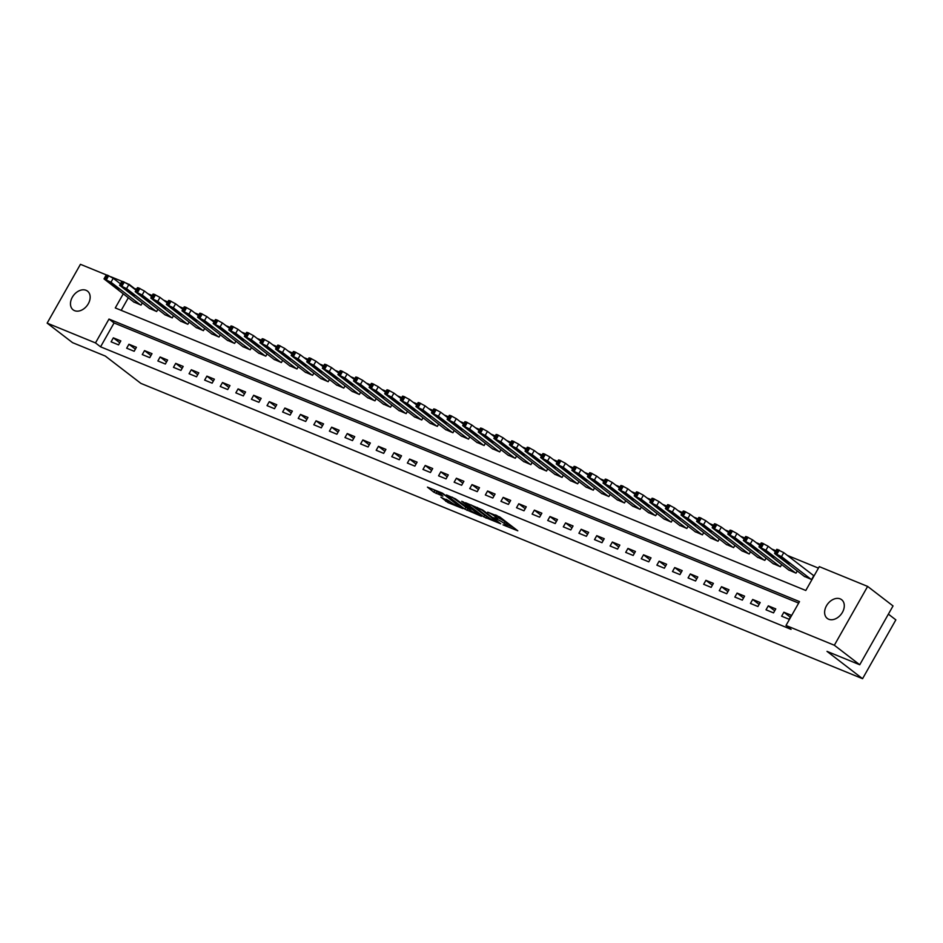 <?xml version="1.0" encoding="UTF-8"?>
<svg xmlns="http://www.w3.org/2000/svg" width="943" height="943" viewBox="0 0 943 943"><rect width="100%" height="100%" fill="white"/><g stroke="black" fill="none" stroke-linecap="round" stroke-linejoin="round"><path stroke-width="1.41" d="M503.008 524.862L517.801 530.803L499.849 517.012L487.696 512.179A5.788 0.778 -150.5 0 1 494.804 516.234L496.301 517.389A5.788 0.778 -150.5 0 1 497.421 518.638A5.788 0.778 -150.5 0 1 495.57 518.237L493.731 517.731L496.973 519.31A5.788 0.778 -150.5 0 1 504.081 523.365L505.578 524.52A5.788 0.778 -150.5 0 1 506.697 525.758A5.788 0.778 -150.5 0 1 504.847 525.369L503.008 524.862M86.084 290.314A11.799 8.475 127.5 0 1 87.51 291.128A11.799 8.475 127.5 0 1 87.711 304.719A11.799 8.475 127.5 0 1 74.568 310.66A11.799 8.475 127.5 0 1 73.13 309.846A11.799 8.475 127.5 0 1 72.929 296.243A11.799 8.475 127.5 0 1 86.084 290.314M840.213 598.888A11.799 8.475 127.5 0 1 841.639 599.713A11.799 8.475 127.5 0 1 841.84 613.304A11.799 8.475 127.5 0 1 828.697 619.245A11.799 8.475 127.5 0 1 827.27 618.419A11.799 8.475 127.5 0 1 827.07 604.828A11.799 8.475 127.5 0 1 840.213 598.888M440.923 497.185L447.96 502.584L462.989 508.619L442.456 493.165L427.438 487.13L433.863 492.199L442.856 496.124L439.485 493.413A4.845 0.648 -150.5 0 1 438.542 492.376A4.845 0.648 -150.5 0 1 441.501 493.342A4.845 0.648 -150.5 0 1 446.039 496.089L457.85 505.177A4.845 0.648 -150.5 0 1 458.793 506.214A4.845 0.648 -150.5 0 1 455.846 505.248A4.845 0.648 -150.5 0 1 451.308 502.489L440.923 497.185M123.227 293.898L115.282 307.937L805.793 590.483L819.29 566.637L867.631 586.416L893.033 605.936L859.745 664.768L826.999 651.365L862.562 678.689L140.872 383.377L105.298 356.053L72.552 342.651L47.15 323.131L80.438 264.311L106.288 274.885M859.745 664.768L834.343 645.248L786.002 625.468L799.499 601.61L108.987 319.064L95.491 342.922L47.15 323.131M798.65 603.096L114.068 322.966L100.571 346.824L791.083 629.37L786.002 625.468M100.571 346.824L95.491 342.922M483.818 516.905L500.721 523.813L482.769 510.022L465.512 502.713L483.818 516.905L484.726 515.314L488.002 517.012M481.449 516.293L464.781 509.114L446.475 494.922L455.457 498.847L464.958 505.707L469.638 507.511L461.705 501.299L463.426 502.006L481.625 515.986M791.366 615.284L783.881 612.231L781.629 616.203L789.114 619.268L791.366 615.284M775.771 608.907L768.286 605.842L766.034 609.826L773.519 612.879L775.771 608.907M760.176 602.53L752.691 599.465L750.439 603.437L757.924 606.502L760.176 602.53M744.581 596.141L737.096 593.088L734.845 597.06L742.33 600.125L744.581 596.141M728.986 589.764L721.501 586.699L719.25 590.683L726.735 593.736L728.986 589.764M713.391 583.387L705.906 580.322L703.667 584.295L711.152 587.359L713.391 583.387M697.796 576.998L690.311 573.945L688.072 577.918L695.557 580.982L697.796 576.998M682.202 570.621L674.716 567.556L672.477 571.541L679.962 574.593L682.202 570.621M666.618 564.244L659.122 561.179L656.882 565.152L664.367 568.216L666.618 564.244M651.024 557.855L643.539 554.802L641.287 558.775L648.772 561.839L651.024 557.855M635.429 551.478L627.944 548.413L625.692 552.398L633.177 555.451L635.429 551.478M619.834 545.101L612.349 542.036L610.097 546.009L617.582 549.074L619.834 545.101M604.239 538.712L596.754 535.659L594.503 539.632L601.988 542.696L604.239 538.712M588.644 532.335L581.159 529.271L578.908 533.255L586.393 536.308L588.644 532.335M573.049 525.958L565.564 522.894L563.313 526.866L570.798 529.931L573.049 525.958M557.454 519.569L549.969 516.516L547.718 520.489L555.203 523.554L557.454 519.569M541.86 513.192L534.375 510.128L532.123 514.112L539.608 517.165L541.86 513.192M526.265 506.815L518.78 503.751L516.528 507.723L524.013 510.788L526.265 506.815M510.67 500.427L503.185 497.374L500.933 501.346L508.418 504.411L510.67 500.427M495.075 494.049L487.59 490.985L485.339 494.969L492.824 498.022L495.075 494.049M479.48 487.672L471.995 484.608L469.744 488.58L477.229 491.645L479.48 487.672M463.885 481.284L456.4 478.231L454.149 482.203L461.646 485.268L463.885 481.284M448.29 474.907L440.805 471.842L438.566 475.826L446.051 478.879L448.29 474.907M432.696 468.53L425.21 465.465L422.971 469.437L430.456 472.502L432.696 468.53M417.101 462.141L409.616 459.088L407.376 463.06L414.861 466.125L417.101 462.141M401.518 455.764L394.033 452.699L391.781 456.683L399.266 459.736L401.518 455.764M385.923 449.387L378.438 446.322L376.186 450.294L383.671 453.359L385.923 449.387M370.328 442.998L362.843 439.945L360.591 443.917L368.076 446.982L370.328 442.998M354.733 436.621L347.248 433.556L344.997 437.54L352.482 440.593L354.733 436.621M339.138 430.244L331.653 427.179L329.402 431.151L336.887 434.216L339.138 430.244M323.543 423.867L316.058 420.802L313.807 424.774L321.292 427.839L323.543 423.867M307.948 417.478L300.463 414.413L298.212 418.397L305.697 421.45L307.948 417.478M292.354 411.101L284.869 408.036L282.617 412.008L290.102 415.073L292.354 411.101M276.759 404.724L269.274 401.659L267.022 405.631L274.507 408.696L276.759 404.724M261.164 398.335L253.679 395.27L251.427 399.254L258.912 402.307L261.164 398.335M245.569 391.958L238.084 388.893L235.833 392.866L243.318 395.93L245.569 391.958M229.974 385.581L222.489 382.516L220.238 386.489L227.723 389.553L229.974 385.581M214.379 379.192L206.894 376.127L204.643 380.112L212.128 383.164L214.379 379.192M198.784 372.815L191.299 369.75L189.06 373.723L196.545 376.787L198.784 372.815M183.19 366.438L175.704 363.373L173.465 367.346L180.95 370.41L183.19 366.438M167.595 360.049L160.11 356.984L157.87 360.969L165.355 364.022L167.595 360.049M152.012 353.672L144.515 350.607L142.275 354.58L149.76 357.645L152.012 353.672M136.417 347.295L128.932 344.23L126.68 348.203L134.165 351.267L136.417 347.295M120.822 340.906L113.337 337.842L111.085 341.826L118.57 344.879L120.822 340.906M818.441 568.122L787.334 555.392M775.995 550.747L771.739 549.003M760.4 544.37L756.145 542.626M744.805 537.981L740.55 536.249M729.21 531.604L724.955 529.86M713.615 525.227L709.36 523.483M698.02 518.839L693.765 517.106M682.426 512.462L678.17 510.717M666.831 506.085L662.587 504.34M651.236 499.696L646.992 497.963M635.641 493.319L631.397 491.574M620.046 486.942L615.803 485.197M604.451 480.553L600.208 478.82M588.856 474.176L584.613 472.431M573.261 467.799L569.018 466.054M557.667 461.41L553.423 459.677M542.072 455.033L537.828 453.288M526.489 448.656L522.233 446.911M510.894 442.267L506.639 440.534M495.299 435.89L491.044 434.145M479.704 429.513L475.449 427.768M464.109 423.124L459.854 421.391M448.514 416.747L444.259 415.003M432.92 410.37L428.664 408.625M417.325 403.981L413.069 402.248M401.73 397.604L397.486 395.86M386.135 391.227L381.891 389.483M370.54 384.838L366.297 383.106M354.945 378.461L350.702 376.717M339.35 372.084L335.107 370.34M323.755 365.695L319.512 363.963M308.161 359.318L303.917 357.574M292.566 352.941L288.322 351.197M276.983 346.553L272.727 344.82M261.388 340.175L257.133 338.431M245.793 333.798L241.538 332.054M230.198 327.41L225.943 325.677M214.603 321.033L210.348 319.288M199.008 314.656L194.753 312.911M183.413 308.267L179.158 306.534M167.819 301.89L163.563 300.145M152.224 295.513L147.98 293.768M136.629 289.124L133.647 288.358M128.307 297.799L121.199 310.365M804.214 576.291L811.605 579.521L813.856 575.536L813.231 575.289M797.248 570.951L796.01 573.132L788.619 569.914M781.653 564.562L780.415 566.755L773.024 563.537M766.058 558.185L764.82 560.378L757.429 557.148M750.463 551.808L749.225 553.989L741.835 550.771M734.868 545.419L733.63 547.612L726.24 544.394M719.273 539.042L718.036 541.235L710.645 538.005M703.678 532.665L702.452 534.846L695.05 531.628M688.095 526.277L686.858 528.469L679.455 525.251M672.5 519.899L671.263 522.092L663.86 518.862M656.906 513.522L655.668 515.703L648.265 512.485M641.311 507.134L640.073 509.326L632.67 506.108M625.716 500.757L624.478 502.949L617.076 499.719M610.121 494.38L608.883 496.56L601.481 493.342M594.526 487.991L593.288 490.183L585.886 486.965M578.931 481.614L577.694 483.806L570.291 480.576M563.336 475.237L562.099 477.417L554.708 474.199M547.742 468.848L546.504 471.04L539.113 467.822M532.147 462.471L530.909 464.663L523.518 461.433M516.552 456.094L515.314 458.274L507.923 455.056M500.957 449.705L499.719 451.897L492.329 448.679M485.362 443.328L484.124 445.52L476.734 442.291M469.767 436.951L468.53 439.132L461.139 435.914M454.172 430.562L452.935 432.754L445.544 429.536M438.578 424.185L437.352 426.377L429.949 423.148M422.994 417.808L421.757 419.989L414.354 416.771M407.4 411.419L406.162 413.612L398.759 410.394M391.805 405.042L390.567 407.235L383.164 404.005M376.21 398.665L374.972 400.846L367.57 397.628M360.615 392.276L359.377 394.469L351.975 391.251M345.02 385.899L343.782 388.092L336.38 384.862M329.425 379.522L328.188 381.703L320.785 378.485M313.83 373.133L312.593 375.326L305.202 372.108M298.236 366.756L296.998 368.949L289.607 365.719M282.641 360.379L281.403 362.56L274.012 359.342M267.046 353.99L265.808 356.183L258.417 352.965M251.451 347.613L250.213 349.806L242.822 346.588M235.856 341.236L234.618 343.417L227.228 340.199M220.261 334.848L219.024 337.04L211.633 333.822M204.666 328.47L203.429 330.663L196.038 327.445M189.072 322.093L187.846 324.274L180.443 321.056M173.488 315.705L172.251 317.897L164.848 314.679M157.894 309.328L156.656 311.52L149.253 308.302M142.299 302.951L141.061 305.131L133.658 301.913M862.562 678.689L895.85 619.869L888.389 614.141M867.631 586.416L834.343 645.248M110.885 276.771L121.883 281.273M126.48 283.148L128.566 284.456M133.859 287.992L128.778 284.091M114.068 322.966L108.987 319.064M783.881 612.231L790.305 617.158M768.286 605.842L774.71 610.781M752.691 599.465L759.115 604.404M737.096 593.088L743.52 598.015M721.501 586.699L727.925 591.638M705.906 580.322L712.33 585.261M690.311 573.945L696.736 578.872M674.716 567.556L681.152 572.495M659.122 561.179L665.558 566.118M643.539 554.802L649.963 559.729M627.944 548.413L634.368 553.352M612.349 542.036L618.773 546.975M596.754 535.659L603.178 540.587M581.159 529.271L587.583 534.209M565.564 522.894L571.988 527.832M549.969 516.516L556.394 521.444M534.375 510.128L540.799 515.067M518.78 503.751L525.204 508.69M503.185 497.374L509.609 502.301M487.59 490.985L494.014 495.924M471.995 484.608L478.419 489.547M456.4 478.231L462.824 483.158M440.805 471.842L447.23 476.781M425.21 465.465L431.635 470.404M409.616 459.088L416.052 464.015M394.033 452.699L400.457 457.638M378.438 446.322L384.862 451.261M362.843 439.945L369.267 444.872M347.248 433.556L353.672 438.495M331.653 427.179L338.077 432.118M316.058 420.802L322.482 425.729M300.463 414.413L306.888 419.352M284.869 408.036L291.293 412.975M269.274 401.659L275.698 406.586M253.679 395.27L260.103 400.209M238.084 388.893L244.508 393.832M222.489 382.516L228.913 387.443M206.894 376.127L213.318 381.066M191.299 369.75L197.724 374.689M175.704 363.373L182.129 368.3M160.11 356.984L166.546 361.923M144.515 350.607L150.951 355.546M128.932 344.23L135.356 349.158M113.337 337.842L119.761 342.781M506.697 525.758L507.593 524.178A5.788 0.778 -150.5 0 0 506.474 522.929L505.578 524.52M497.928 517.742A5.788 0.778 -150.5 0 1 504.976 521.774L506.474 522.929M497.421 518.638L498.317 517.047A5.788 0.778 -150.5 0 0 497.197 515.797L496.301 517.389M496.572 515.314L497.197 515.797M507.204 524.874L513.346 527.385M471.217 504.941L484.726 515.314M497.751 522.457L482.144 510.163L478.82 508.548A5.788 0.778 -150.5 0 0 476.969 508.147A5.788 0.778 -150.5 0 0 478.089 509.397L488.863 517.672A5.788 0.778 -150.5 0 0 495.971 521.727L497.751 522.457M468.954 509.22L467.905 508.784L466.997 510.375M452.18 497.15L467.905 508.784M470.298 510.246A4.845 0.648 -150.5 0 0 474.836 512.992A4.845 0.648 -150.5 0 0 477.783 513.97A4.845 0.648 -150.5 0 0 476.852 512.933L472.679 509.727L466.361 506.78L470.298 510.246M433.143 489.358L438.566 492.517M446.051 499.283L449.917 501.428M813.762 575.702L783.763 552.645L776.808 549.298L774.557 553.27L775.276 554.06L804.744 576.703M774.557 553.27L781.511 556.618L810.98 579.261M780.061 557.337L789.491 563.348L780.321 556.865M775.394 551.808L768.168 546.256L762.392 543.168L761.213 542.909L758.962 546.893L789.15 570.326M758.962 546.893L765.916 550.24L795.385 572.884M764.467 550.96L773.908 556.971L764.726 550.476M759.799 545.431L752.573 539.879L746.797 536.791L745.618 536.532L743.367 540.504L773.555 563.949M743.367 540.504L750.322 543.852L779.79 566.495M748.872 544.571L758.313 550.594L749.131 544.099M744.204 539.042L736.978 533.502L731.202 530.402L730.023 530.155L727.784 534.127L757.96 557.561M727.784 534.127L734.727 537.475L764.195 560.118M733.277 538.194L742.719 544.205L733.536 537.722M728.609 532.665L721.383 527.113L715.607 524.025L714.429 523.778L712.189 527.75L742.365 551.183M712.189 527.75L719.132 531.098L748.601 553.741M717.682 531.817L727.124 537.828L717.953 531.333M713.014 526.288L705.788 520.736L700.012 517.648L698.834 517.389L696.594 521.361L726.77 544.806M696.594 521.361L703.537 524.709L733.006 547.353M702.087 525.428L711.529 531.451L702.358 524.956M697.419 519.899L690.193 514.359L684.418 511.259L683.251 511.012L680.999 514.984L711.175 538.418M680.999 514.984L687.942 518.332L717.423 540.976M686.492 519.051L695.934 525.062L686.763 518.579M681.824 513.522L674.599 507.971L668.823 504.882L667.656 504.635L665.404 508.607L695.58 532.041M665.404 508.607L672.359 511.955L701.828 534.598M670.897 512.674L680.339 518.685L671.168 512.19M666.23 507.145L659.004 501.593L653.228 498.505L652.061 498.246L649.81 502.218L679.986 525.664M649.81 502.218L656.764 505.566L686.233 528.21M655.302 506.285L664.744 512.308L655.574 505.813M650.635 500.757L643.409 495.216L637.645 492.116L636.466 491.869L634.215 495.841L664.402 519.275M634.215 495.841L641.169 499.189L670.638 521.833M639.708 499.908L649.149 505.919L639.979 499.436M635.04 494.38L627.826 488.828L622.05 485.739L620.871 485.492L618.62 489.464L648.808 512.898M618.62 489.464L625.574 492.812L655.043 515.456M624.113 493.531L633.555 499.542L624.384 493.048M619.445 488.002L612.231 482.451L606.455 479.362L605.276 479.103L603.025 483.075L633.213 506.521M603.025 483.075L609.98 486.423L639.448 509.067M608.518 487.142L617.96 493.165L608.789 486.671M603.85 481.614L596.636 476.074L590.86 472.973L589.681 472.726L587.43 476.698L617.618 500.132M587.43 476.698L594.385 480.046L623.853 502.69M592.923 480.765L602.365 486.777L593.194 480.293M588.255 475.237L581.041 469.685L575.265 466.596L574.087 466.349L571.835 470.321L602.023 493.755M571.835 470.321L578.79 473.669L608.259 496.313M577.328 474.388L586.77 480.4L577.599 473.905M572.66 468.86L565.446 463.308L559.67 460.219L558.492 459.96L556.24 463.932L586.428 487.378M556.24 463.932L563.195 467.28L592.664 489.924M561.733 467.999L571.175 474.023L562.004 467.528M557.065 462.471L549.852 456.931L544.076 453.831L542.897 453.583L540.645 457.555L570.833 480.989M540.645 457.555L547.6 460.903L577.069 483.547M546.138 461.622L555.58 467.634L546.41 461.151M541.471 456.094L534.257 450.542L528.481 447.454L527.302 447.206L525.051 451.178L555.238 474.612M525.051 451.178L532.005 454.526L561.474 477.17M530.555 455.245L539.985 461.257L530.815 454.762M525.876 449.717L518.662 444.165L512.886 441.076L511.707 440.817L509.456 444.79L539.644 468.235M509.456 444.79L516.41 448.137L545.879 470.781M514.961 448.856L524.391 454.88L515.22 448.385M510.293 443.328L503.067 437.788L497.291 434.688L496.112 434.44L493.861 438.412L524.049 461.846M493.861 438.412L500.816 441.76L530.284 464.404M499.366 442.479L508.807 448.491L499.625 442.008M494.698 436.951L487.472 431.399L481.696 428.311L480.517 428.063L478.278 432.035L508.454 455.469M478.278 432.035L485.221 435.383L514.689 458.027M483.771 436.102L493.213 442.114L484.03 435.619M479.103 430.574L471.877 425.022L466.101 421.934L464.923 421.674L462.683 425.647L492.859 449.092M462.683 425.647L469.626 428.994L499.095 451.638M468.176 429.713L477.618 435.737L468.435 429.242M463.508 424.185L456.282 418.645L450.506 415.545L449.328 415.297L447.088 419.27L477.264 442.703M447.088 419.27L454.031 422.617L483.5 445.261M452.581 423.336L462.023 429.348L452.852 422.865M447.913 417.808L440.687 412.256L434.912 409.168L433.733 408.92L431.493 412.893L461.669 436.326M431.493 412.893L438.436 416.24L467.917 438.884M436.986 416.959L446.428 422.971L437.257 416.476M432.318 411.431L425.093 405.879L419.317 402.791L418.15 402.531L415.898 406.504L446.074 429.949M415.898 406.504L422.853 409.851L452.322 432.495M421.391 410.57L430.833 416.594L421.662 410.099M416.723 405.042L409.498 399.502L403.722 396.402L402.555 396.154L400.304 400.127L430.479 423.56M400.304 400.127L407.258 403.474L436.727 426.118M405.796 404.193L415.238 410.205L406.068 403.722M401.129 398.665L393.903 393.113L388.127 390.025L386.96 389.777L384.709 393.75L414.896 417.183M384.709 393.75L391.663 397.097L421.132 419.741M390.202 397.816L399.643 403.828L390.473 397.333M385.534 392.288L378.308 386.736L372.544 383.648L371.365 383.388L369.114 387.361L399.302 410.806M369.114 387.361L376.068 390.708L405.537 413.352M374.607 391.428L384.049 397.451L374.878 390.956M369.939 385.899L362.725 380.359L356.949 377.259L355.77 377.011L353.519 380.984L383.707 404.417M353.519 380.984L360.474 384.331L389.942 406.975M359.012 385.05L368.454 391.062L359.283 384.579M354.344 379.522L347.13 373.97L341.354 370.882L340.175 370.634L337.924 374.607L368.112 398.04M337.924 374.607L344.879 377.954L374.347 400.598M343.417 378.673L352.859 384.685L343.688 378.19M338.749 373.145L331.535 367.593L325.759 364.505L324.581 364.246L322.329 368.218L352.517 391.663M322.329 368.218L329.284 371.566L358.753 394.209M327.822 372.285L337.264 378.308L328.093 371.813M323.154 366.756L315.94 361.216L310.164 358.116L308.986 357.869L306.734 361.841L336.922 385.274M306.734 361.841L313.689 365.189L343.158 387.832M312.227 365.908L321.669 371.919L312.498 365.436M307.559 360.379L300.346 354.827L294.57 351.739L293.391 351.491L291.139 355.464L321.327 378.897M291.139 355.464L298.094 358.811L327.563 381.455M296.632 359.531L306.074 365.542L296.904 359.047M291.965 354.002L284.751 348.45L278.975 345.362L277.796 345.103L275.545 349.075L305.732 372.52M275.545 349.075L282.499 352.423L311.968 375.066M281.038 353.142L290.479 359.165L281.309 352.67M276.37 347.613L269.156 342.073L263.38 338.973L262.201 338.726L259.95 342.698L290.138 366.132M259.95 342.698L266.904 346.046L296.373 368.689M265.454 346.765L274.885 352.776L265.714 346.293M260.787 341.236L253.561 335.684L247.785 332.596L246.606 332.349L244.355 336.321L274.543 359.754M244.355 336.321L251.309 339.669L280.778 362.312M249.86 340.388L259.301 346.399L250.119 339.904M245.192 334.859L237.966 329.307L232.19 326.219L231.011 325.96L228.76 329.932L258.948 353.377M228.76 329.932L235.715 333.28L265.183 355.924M234.265 333.999L243.707 340.022L234.524 333.527M229.597 328.47L222.371 322.93L216.595 319.83L215.417 319.583L213.177 323.555L243.353 346.989M213.177 323.555L220.12 326.903L249.589 349.547M218.67 327.622L228.112 333.633L218.929 327.15M214.002 322.093L206.776 316.542L201 313.453L199.822 313.206L197.582 317.178L227.758 340.612M197.582 317.178L204.525 320.526L233.994 343.169M203.075 321.245L212.517 327.256L203.346 320.761M198.407 315.716L191.181 310.164L185.406 307.076L184.227 306.817L181.987 310.789L212.163 334.235M181.987 310.789L188.93 314.137L218.399 336.781M187.48 314.856L196.922 320.879L187.751 314.384M182.812 309.328L175.587 303.787L169.811 300.687L168.644 300.44L166.392 304.412L196.568 327.846M166.392 304.412L173.335 307.76L202.816 330.404M171.885 308.479L181.327 314.49L172.156 308.007M167.217 302.951L159.992 297.399L154.216 294.31L153.049 294.063L150.797 298.035L180.973 321.469M150.797 298.035L157.752 301.383L187.221 324.027M156.29 302.102L165.732 308.113L156.562 301.619M151.623 296.573L144.397 291.022L138.621 287.933L137.454 287.674L135.203 291.646L165.379 315.092M135.203 291.646L142.157 294.994L171.626 317.638M140.696 295.713L150.137 301.736L140.967 295.242M136.028 290.185L128.802 284.645L123.038 281.544L121.859 281.297L119.608 285.269L149.796 308.703M119.608 285.269L126.562 288.617L156.031 311.261M125.101 289.336L134.543 295.348L125.372 288.864M120.433 283.808L113.219 278.256L107.443 275.167L106.264 274.92L104.013 278.892L134.201 302.326M104.013 278.892L110.968 282.24L140.436 304.884M109.506 282.959L118.948 288.971L109.777 282.476M504.976 521.774L504.081 523.365M497.315 518.709L496.973 519.31M495.558 514.902L494.804 516.234M486.942 516.575L486.046 518.167M465.677 507.523L464.781 509.114M470.875 507.723L470.463 508.466M436.986 491.881L436.09 493.472M434.77 490.608L433.863 492.199M448.856 500.992L447.96 502.584M446.64 499.731L445.733 501.322M781.511 556.618L783.763 552.645M776.985 554.036L779.236 550.064M775.735 553.529L777.987 549.545M785.495 560.083L784.93 561.085M765.916 550.24L768.168 546.256M761.39 547.659L763.641 543.675M760.141 547.14L762.392 543.168M769.901 553.706L769.335 554.696M750.322 543.852L752.573 539.879M745.795 541.27L748.047 537.298M744.546 540.763L746.797 536.791M754.306 547.317L753.74 548.319M734.727 537.475L736.978 533.502M730.2 534.893L732.452 530.921M728.951 534.386L731.202 530.402M738.711 540.94L738.157 541.942M719.132 531.098L721.383 527.113M714.605 528.516L716.857 524.532M713.356 527.997L715.607 524.025M723.128 534.563L722.562 535.553M703.537 524.709L705.788 520.736M699.011 522.127L701.262 518.155M697.761 521.62L700.012 517.648M707.533 528.174L706.967 529.176M687.942 518.332L690.193 514.359M683.416 515.75L685.667 511.778M682.178 515.243L684.418 511.259M691.938 521.797L691.372 522.799M672.359 511.955L674.599 507.971M667.821 509.373L670.072 505.389M666.583 508.855L668.823 504.882M676.343 515.42L675.777 516.422M656.764 505.566L659.004 501.593M652.238 502.984L654.477 499.012M650.988 502.478L653.228 498.505M660.748 509.031L660.183 510.033M641.169 499.189L643.409 495.216M636.643 496.607L638.882 492.635M635.393 496.101L637.645 492.116M645.153 502.654L644.588 503.656M625.574 492.812L627.826 488.828M621.048 490.23L623.288 486.246M619.799 489.712L622.05 485.739M629.559 496.277L628.993 497.279M609.98 486.423L612.231 482.451M605.453 483.842L607.693 479.869M604.204 483.335L606.455 479.362M613.964 489.889L613.398 490.89M594.385 480.046L596.636 476.074M589.858 477.464L592.11 473.492M588.609 476.958L590.86 472.973M598.369 483.511L597.803 484.513M578.79 473.669L581.041 469.685M574.263 471.087L576.515 467.103M573.014 470.569L575.265 466.596M582.774 477.134L582.208 478.136M563.195 467.28L565.446 463.308M558.669 464.699L560.92 460.726M557.419 464.192L559.67 460.219M567.179 470.746L566.613 471.748M547.6 460.903L549.852 456.931M543.074 458.322L545.325 454.349M541.824 457.815L544.076 453.831M551.584 464.369L551.018 465.37M532.005 454.526L534.257 450.542M527.479 451.945L529.73 447.96M526.229 451.426L528.481 447.454M535.989 457.992L535.424 458.993M516.41 448.137L518.662 444.165M511.884 445.556L514.135 441.583M510.634 445.049L512.886 441.076M520.395 451.603L519.829 452.605M500.816 441.76L503.067 437.788M496.289 439.179L498.541 435.206M495.04 438.672L497.291 434.688M504.8 445.226L504.234 446.228M485.221 435.383L487.472 431.399M480.694 432.802L482.946 428.817M479.445 432.283L481.696 428.311M489.205 438.849L488.639 439.851M469.626 428.994L471.877 425.022M465.099 426.413L467.351 422.44M463.85 425.906L466.101 421.934M473.622 432.46L473.056 433.462M454.031 422.617L456.282 418.645M449.505 420.036L451.756 416.063M448.255 419.529L450.506 415.545M458.027 426.083L457.461 427.085M438.436 416.24L440.687 412.256M433.91 413.659L436.161 409.675M432.672 413.14L434.912 409.168M442.432 419.706L441.866 420.708M422.853 409.851L425.093 405.879M418.315 407.27L420.566 403.298M417.077 406.763L419.317 402.791M426.837 413.317L426.271 414.319M407.258 403.474L409.498 399.502M402.72 400.893L404.971 396.92M401.482 400.386L403.722 396.402M411.242 406.94L410.676 407.942M391.663 397.097L393.903 393.113M387.137 394.516L389.376 390.532M385.887 393.997L388.127 390.025M395.647 400.563L395.082 401.565M376.068 390.708L378.308 386.736M371.542 388.127L373.782 384.155M370.293 387.62L372.544 383.648M380.053 394.174L379.487 395.176M360.474 384.331L362.725 380.359M355.947 381.75L358.187 377.778M354.698 381.243L356.949 377.259M364.458 387.797L363.892 388.799M344.879 377.954L347.13 373.97M340.352 375.373L342.604 371.389M339.103 374.854L341.354 370.882M348.863 381.42L348.297 382.422M329.284 371.566L331.535 367.593M324.757 368.984L327.009 365.012M323.508 368.477L325.759 364.505M333.268 375.031L332.702 376.033M313.689 365.189L315.94 361.216M309.163 362.607L311.414 358.635M307.913 362.1L310.164 358.116M317.673 368.654L317.107 369.656M298.094 358.811L300.346 354.827M293.568 356.23L295.819 352.246M292.318 355.711L294.57 351.739M302.078 362.277L301.512 363.279M282.499 352.423L284.751 348.45M277.973 349.841L280.224 345.869M276.723 349.334L278.975 345.362M286.483 355.888L285.918 356.89M266.904 346.046L269.156 342.073M262.378 343.464L264.629 339.492M261.128 342.957L263.38 338.973M270.889 349.511L270.323 350.513M251.309 339.669L253.561 335.684M246.783 337.087L249.035 333.103M245.534 336.568L247.785 332.596M255.294 343.134L254.728 344.136M235.715 333.28L237.966 329.307M231.188 330.698L233.44 326.726M229.939 330.191L232.19 326.219M239.699 336.745L239.133 337.747M220.12 326.903L222.371 322.93M215.593 324.321L217.845 320.349M214.344 323.814L216.595 319.83M224.104 330.368L223.55 331.37M204.525 320.526L206.776 316.542M199.999 317.944L202.25 313.96M198.749 317.426L201 313.453M208.521 323.991L207.955 324.993M188.93 314.137L191.181 310.164M184.404 311.555L186.655 307.583M183.154 311.049L185.406 307.076M192.926 317.602L192.36 318.604M173.335 307.76L175.587 303.787M168.809 305.178L171.06 301.206M167.571 304.672L169.811 300.687M177.331 311.225L176.765 312.227M157.752 301.383L159.992 297.399M153.214 298.801L155.465 294.817M151.976 298.283L154.216 294.31M161.736 304.848L161.17 305.85M142.157 294.994L144.397 291.022M137.631 292.413L139.87 288.44M136.381 291.906L138.621 287.933M146.141 298.459L145.576 299.461M126.562 288.617L128.802 284.645M122.036 286.035L124.276 282.063M120.787 285.529L123.038 281.544M130.547 292.082L129.981 293.084M110.968 282.24L113.219 278.256M106.441 279.658L108.681 275.674M105.192 279.14L107.443 275.167M114.952 285.705L114.386 286.707M477.358 507.452L476.969 508.147M478.16 513.322L477.783 513.97M459.158 505.566L458.793 506.214M438.919 491.716L438.542 492.376"/></g></svg>
